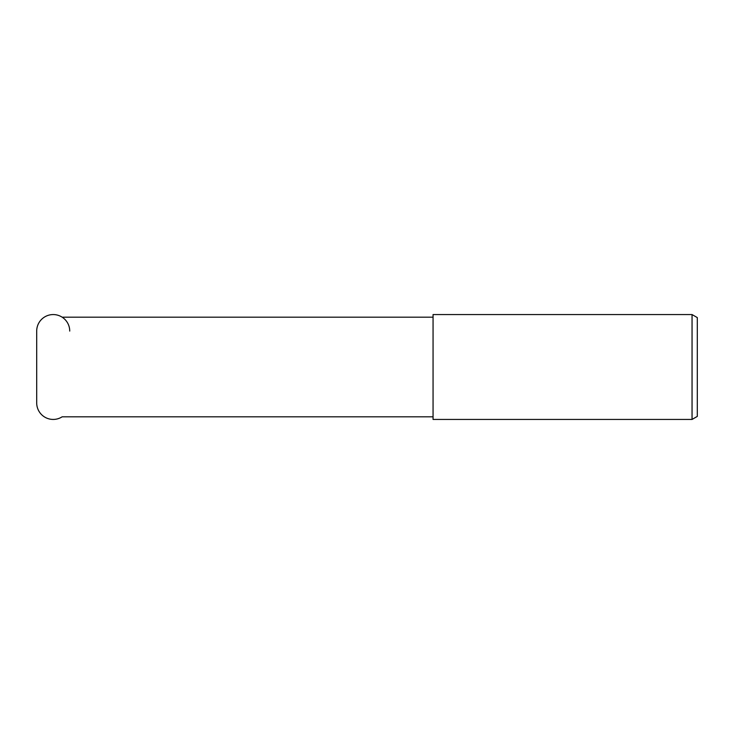 <?xml version="1.0" encoding="UTF-8"?>
<svg xmlns="http://www.w3.org/2000/svg" width="734" height="734" viewBox="0 0 734 734"><rect width="100%" height="100%" fill="white"/><g stroke="black" fill="none" stroke-linecap="round" stroke-linejoin="round"><path stroke-width="1.1" d="M69.73 331.08A16.515 16.515 0 0 0 53.215 314.565A16.515 16.515 0 0 0 36.7 331.08L36.7 402.92A16.515 16.515 0 0 0 62.142 416.811L433.06 416.811M62.142 317.189L433.06 317.189M692.052 419.435L433.06 419.435L433.06 314.565L692.052 314.565L697.3 317.593L697.3 416.407L692.052 419.435L692.052 314.565"/></g></svg>
